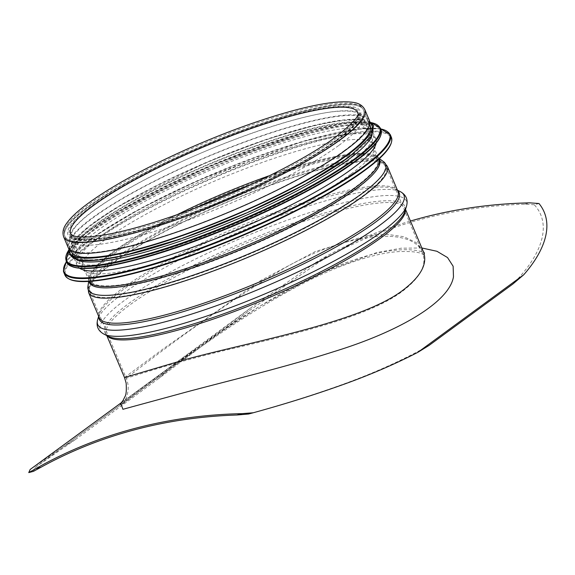 <?xml version="1.0" encoding="UTF-8"?>
<svg xmlns="http://www.w3.org/2000/svg" width="575" height="575" viewBox="0 0 575 575"><rect width="100%" height="100%" fill="white"/><g stroke="black" fill="none" stroke-linecap="round" stroke-linejoin="round"><path stroke-width="0.43" stroke-dasharray="2.88 2.16" d="M195.759 207.87A156.386 28.484 -22.9 0 0 90.325 279.299L89.218 286.602A160.274 29.196 -22.9 0 0 192.496 275.878A160.274 29.196 -22.9 0 0 361.15 194.573A160.274 29.196 -22.9 0 0 382.67 162.639A160.274 29.196 -22.9 0 0 225.846 200.711A160.274 29.196 -22.9 0 0 89.218 286.602L89.822 292.028A160.835 29.296 -22.9 0 0 201.063 275.152A160.835 29.296 -22.9 0 0 362.365 196.298A160.835 29.296 -22.9 0 0 386.141 166.865A160.835 29.296 -22.9 0 0 226.579 202.458A160.835 29.296 -22.9 0 0 89.822 292.028L126.162 378.048C128.16 383.029 129.483 388.757 126.277 397.828C124.142 401.918 122.669 404.203 121.864 404.692C124.84 401.796 158.815 376.582 200.337 347.25C240.817 318.744 292.265 285.531 338.395 267.26C361.819 258.038 381.62 252.835 397.807 251.656C410.607 251.153 418.794 251.951 422.352 254.042L423.717 254.79L422.467 252.871C413.375 226.399 345.97 230.841 278.595 271.587C199.036 319.441 123.956 380.801 126.162 378.048C125.307 379.284 172.241 362.128 239.322 347.041C300.294 332.602 370.278 315.711 402.478 291.259C420.49 277.416 427.153 264.622 422.467 252.878M429.036 345.431C403.01 360.051 373.815 373.189 341.457 384.84C312.232 395.334 281.283 405.059 248.601 414.014M538.976 203.514L534.276 204.765C552.237 224.113 542.383 254.811 512.785 284.086M534.276 204.765L524.738 204.226A654.602 510.154 -126.2 0 0 328.792 256.443L319.125 262.107L314.424 263.357L323.653 257.816A655.917 511.182 53.8 0 1 410.457 221.037M314.424 263.357L251.879 307.072L169.107 369.272L158.851 378.415L248.666 311.068L319.125 262.107M158.851 378.415L75.102 439.76L63.193 446.854L169.107 369.272M33.451 471.349L34.924 467.619L75.102 439.76M124.502 377.516L164.5 347.947L260.353 280.729L315.129 251.613L365.592 235.923L386.709 234.305L403.851 236.699L416.243 242.621L423.257 251.354M421.834 247.976L401.127 248.192L376.618 252.576L320.031 273.326L260.008 306.072L203.464 343.397L120.843 403.549M63.193 446.854L30.152 469.488M344.224 150.672A162.15 29.533 -22.9 0 0 368.194 120.994A162.15 29.533 -22.9 0 0 207.331 156.882A162.15 29.533 -22.9 0 0 69.453 247.185A162.15 29.533 -22.9 0 0 181.599 230.165A162.15 29.533 -22.9 0 0 344.224 150.672M369.409 120.477A163.465 29.778 -22.9 0 0 207.237 156.659A163.465 29.778 -22.9 0 0 68.238 247.696M338.998 145.288A158.722 28.915 -22.9 0 0 362.466 116.236A158.722 28.915 -22.9 0 0 205.002 151.369A158.722 28.915 -22.9 0 0 70.035 239.768A158.722 28.915 -22.9 0 0 179.817 223.107A158.722 28.915 -22.9 0 0 338.998 145.288M351.102 173.938A158.722 28.915 -22.9 0 0 374.569 144.886A158.722 28.915 -22.9 0 0 217.098 180.018A158.722 28.915 -22.9 0 0 82.139 268.41A158.722 28.915 -22.9 0 0 191.921 251.757A158.722 28.915 -22.9 0 0 351.102 173.938M376.194 143.053A162.15 29.533 -22.9 0 0 375.906 139.258A162.15 29.533 -22.9 0 0 215.043 175.145A162.15 29.533 -22.9 0 0 77.165 265.449A162.15 29.533 -22.9 0 0 79.688 268.302M349.413 162.962A162.15 29.533 -22.9 0 0 373.391 133.285A162.15 29.533 -22.9 0 0 212.52 169.172A162.15 29.533 -22.9 0 0 74.642 259.483A162.15 29.533 -22.9 0 0 186.796 242.463A162.15 29.533 -22.9 0 0 349.413 162.962M372.183 134.722A162.15 29.533 -22.9 0 0 372.075 130.18A162.15 29.533 -22.9 0 0 211.212 166.074A162.15 29.533 -22.9 0 0 73.334 256.378A162.15 29.533 -22.9 0 0 76.511 259.62M347.199 157.708A162.15 29.533 -22.9 0 0 371.17 128.038A162.15 29.533 -22.9 0 0 210.306 163.925A162.15 29.533 -22.9 0 0 72.428 254.229A162.15 29.533 -22.9 0 0 184.575 237.209A162.15 29.533 -22.9 0 0 347.199 157.708M370.163 125.645A162.15 29.533 -22.9 0 0 209.293 161.539A162.15 29.533 -22.9 0 0 71.415 251.843M339.631 139.811A162.15 29.533 -22.9 0 0 363.608 110.134A162.15 29.533 -22.9 0 0 202.738 146.021A162.15 29.533 -22.9 0 0 64.86 236.325A162.15 29.533 -22.9 0 0 177.014 219.305A162.15 29.533 -22.9 0 0 339.631 139.811A162.15 29.533 -22.9 0 0 363.608 110.134A162.15 29.533 -22.9 0 0 202.738 146.021A162.15 29.533 -22.9 0 0 64.86 236.325A162.15 29.533 -22.9 0 0 177.014 219.305A162.15 29.533 -22.9 0 0 339.631 139.811M405.411 209.724A162.15 29.533 -22.9 0 0 405.001 208.128A162.15 29.533 -22.9 0 0 244.138 244.016A162.15 29.533 -22.9 0 0 106.26 334.319A162.15 29.533 -22.9 0 0 107.122 335.728M524.738 204.226L529.87 202.853M323.653 257.816L328.792 256.443M405.519 209.357L405.001 208.128L404.915 211.298A162.754 29.648 -22.9 0 0 243.448 242.391A162.754 29.648 -22.9 0 0 108.589 336.468L106.26 334.319L106.778 335.556M406.496 206.26A166.218 30.274 -22.9 0 0 241.601 238.014A166.218 30.274 -22.9 0 0 103.874 334.089M400.322 191.64A166.218 30.274 -22.9 0 0 239.035 231.933A166.218 30.274 -22.9 0 0 97.7 319.477M397.591 190.584A162.754 29.648 -22.9 0 0 395.607 189.268A162.754 29.648 -22.9 0 0 237.676 228.721A162.754 29.648 -22.9 0 0 99.288 314.439A162.754 29.648 -22.9 0 0 98.85 316.782M397.418 190.181L395.607 189.268L397.943 191.417A162.15 29.533 -22.9 0 0 237.08 227.305A162.15 29.533 -22.9 0 0 99.202 317.608L99.288 314.439L98.677 316.372M387.356 166.347A162.15 29.533 -22.9 0 0 226.485 202.235A162.15 29.533 -22.9 0 0 88.608 292.546M383.439 161.568A161.403 29.397 -22.9 0 0 225.508 199.906A161.403 29.397 -22.9 0 0 87.917 286.4M379.054 158.887A157.521 28.693 -22.9 0 0 377.437 157.277A157.521 28.693 -22.9 0 0 223.301 194.695A157.521 28.693 -22.9 0 0 89.024 279.105A157.521 28.693 -22.9 0 0 89.046 281.391M378.839 159.088A157.14 28.628 -22.9 0 0 378.709 158.75A157.14 28.628 -22.9 0 0 222.812 193.531A157.14 28.628 -22.9 0 0 89.19 281.046A157.14 28.628 -22.9 0 0 89.341 281.369M335.764 140.839A157.14 28.628 -22.9 0 0 358.994 112.082A157.14 28.628 -22.9 0 0 203.097 146.862A157.14 28.628 -22.9 0 0 69.474 234.377A157.14 28.628 -22.9 0 0 178.164 217.882A157.14 28.628 -22.9 0 0 335.764 140.839M364.823 109.617A163.465 29.778 -22.9 0 0 202.644 145.798A163.465 29.778 -22.9 0 0 63.653 236.835M177.352 214.626A155.825 28.383 -22.9 0 0 90.404 280.535L70.689 233.867A155.825 28.383 -22.9 0 0 178.466 217.508A155.825 28.383 -22.9 0 0 334.743 141.112A155.825 28.383 -22.9 0 0 357.779 112.592L377.495 159.261A155.825 28.383 -22.9 0 0 269.625 175.648M422.474 252.871L386.141 166.865L382.67 162.639L376.668 158.348A156.386 28.484 -22.9 0 1 355.666 189.506A156.386 28.484 -22.9 0 1 191.101 268.841A156.386 28.484 -22.9 0 1 90.325 279.299L90.404 280.535A155.825 28.383 -22.9 0 0 198.181 264.177A155.825 28.383 -22.9 0 0 354.459 187.781A155.825 28.383 -22.9 0 0 377.495 159.261L376.668 158.348A156.386 28.484 -22.9 0 0 251.951 184.137M336.986 140.516A158.722 28.915 -22.9 0 0 222.345 138.69A158.722 28.915 -22.9 0 0 83.375 240.479A158.722 28.915 -22.9 0 0 336.986 140.516M364.96 170.243A176.647 32.178 -22.9 0 0 254.653 161.597A176.647 32.178 -22.9 0 0 70.43 279.558M391.359 137.231A177.172 32.272 -22.9 0 0 215.589 176.439A177.172 32.272 -22.9 0 0 64.939 275.116M390.238 134.579A177.172 32.272 -22.9 0 0 214.475 173.794A177.172 32.272 -22.9 0 0 63.818 272.464M380.707 128.951A176.676 32.186 -22.9 0 0 214.31 173.398A176.676 32.186 -22.9 0 0 66.427 261.704M355.53 161.331A170.056 30.978 -22.9 0 0 249.363 153.007A170.056 30.978 -22.9 0 0 71.976 266.563M380.952 129.526A170.588 31.072 -22.9 0 0 211.722 167.282A170.588 31.072 -22.9 0 0 66.671 262.286M380.334 128.053A170.588 31.072 -22.9 0 0 211.097 165.808A170.588 31.072 -22.9 0 0 66.053 260.813M371.227 122.633A170.107 30.985 -22.9 0 0 210.932 165.413A170.107 30.985 -22.9 0 0 68.511 250.499M348.623 157.334A163.997 29.871 -22.9 0 0 262.617 143.419A163.997 29.871 -22.9 0 0 70.366 253.69M369.847 122.425A163.997 29.871 -22.9 0 0 209.163 161.223A163.997 29.871 -22.9 0 0 69.323 249.37M34.924 467.619L248.666 311.068M120.189 404.247C123.086 401.63 135.492 392.337 157.413 376.381C175.512 363.012 197.16 347.695 222.367 330.431C262.739 302.996 310.744 274.692 351.835 260.604C366.117 255.681 378.889 252.425 390.166 250.844C412.943 247.746 422.582 251.792 423.969 252.885L424.508 253.237M121.807 402.349L251.879 307.072M379.327 158.628L377.437 157.277L378.709 158.75L358.994 112.082C361.481 115.683 353.884 124.423 336.217 138.302C299.618 165.65 218.5 203.838 155.336 223.373C120.649 234.133 95.522 239.092 79.961 238.258C73.37 237.554 69.87 236.26 69.474 234.377L89.19 281.046L89.024 279.105L88.672 281.412M368.194 120.994L363.608 110.134C361.876 106.691 358.548 104.578 353.618 103.788C344.26 102.12 329.806 103.45 310.27 107.784C274.426 115.985 233.558 130.166 187.644 150.319C142.622 170.487 108.265 189.606 84.568 207.676C76.504 213.958 70.79 219.571 67.426 224.523C64.443 228.692 63.588 232.623 64.86 236.325L69.453 247.185M336.433 140.774C349.269 131.215 356.694 123.805 358.707 118.529L359.037 114.892C358.98 114.008 356.766 110.163 338.675 111.248C302.522 113.383 220.383 141.421 157.176 173.398C122.712 190.771 97.822 206.209 82.498 219.715C76.626 225.062 73.061 229.368 71.803 232.638C70.445 235.621 71.271 237.633 74.29 238.661C77.496 240.07 83.109 240.522 91.123 240.034C114.454 238.143 147.257 229.49 189.527 214.058C245.532 193.523 306.044 163.314 336.433 140.774M374.569 144.886L362.466 116.236M82.139 268.41L70.035 239.768M380.672 128.857L361.064 128.707L302.939 141.321L199.302 179.882L140.429 208.56L94.393 236.433L67.951 259.454L66.391 261.618M375.906 139.258L373.391 133.285M77.165 265.449L74.642 259.483M371.105 122.532L346.172 123.1L308.408 131.122L210.939 165.406L118.4 211.384L86.322 232.868L68.533 250.348M372.075 130.18L371.17 128.038M73.334 256.378L72.428 254.229M369.761 121.677L363.903 119.772L345.05 119.715L317.767 124.487L265.506 139.667L206.447 162.358L119.593 205.728L88.902 226.291L71.616 243.196L68.849 248.788M369.66 124.466L363.608 110.134M70.919 250.664L64.86 236.325"/><path stroke-width="0.86" d="M41.019 467.231L35.88 468.596L28.75 472.6L33.458 471.349L41.019 467.231A654.602 510.154 53.8 0 1 236.965 415.006L248.601 414.014L253.18 412.793M35.88 468.596A655.917 511.182 53.8 0 1 242.097 413.641L253.295 412.757L248.601 414.014M253.295 412.757C284.805 404.103 314.518 394.781 342.441 384.804C369.445 375.144 394.579 364.32 417.838 352.338L429.036 345.431L512.785 284.086L523.753 274.757C546.976 248.285 553.948 221.742 538.976 203.514L529.87 202.853A655.917 511.182 53.8 0 0 410.457 221.037M424.508 253.237L423.265 251.361C427.987 263.221 421.274 276.129 403.111 290.08C360.748 322.51 251.699 341.413 185.581 359.49L124.502 377.516M120.843 403.549L122.921 409.299L182.34 393.12C224.415 381.714 282.562 368.014 333.644 351.699C399.481 331.567 449.521 301.933 453.467 276.769L453.136 266.247L447.522 257.55L436.942 251.282L421.834 247.976M121.807 402.349L30.152 469.488L28.75 472.6L33.458 471.349M417.838 352.338L523.753 274.757M63.653 236.835L68.238 247.696A163.465 29.778 -22.9 0 0 181.298 230.539A163.465 29.778 -22.9 0 0 345.244 150.398A163.465 29.778 -22.9 0 0 369.409 120.477L364.823 109.617C362.638 105.505 358.807 103.097 353.338 102.4C340.45 100.438 319.714 103.363 291.137 111.183C258.901 120.11 224.221 132.753 187.112 149.119C143.764 168.511 110.105 187.069 86.149 204.808C76.77 211.852 70.164 218.177 66.326 223.79C63.135 228.124 62.237 232.472 63.653 236.835A163.465 29.778 -22.9 0 0 176.712 219.679A163.465 29.778 -22.9 0 0 340.652 139.538A163.465 29.778 -22.9 0 0 364.823 109.617M79.688 268.302A162.15 29.533 -22.9 0 0 198.267 245.223A162.15 29.533 -22.9 0 0 351.936 168.935A162.15 29.533 -22.9 0 0 376.194 143.053M76.511 259.62A162.15 29.533 -22.9 0 0 195.989 235.585A162.15 29.533 -22.9 0 0 348.105 159.857A162.15 29.533 -22.9 0 0 372.183 134.722M70.919 250.664L71.415 251.843A162.15 29.533 -22.9 0 0 183.569 234.823A162.15 29.533 -22.9 0 0 346.186 155.322A162.15 29.533 -22.9 0 0 370.163 125.645L369.66 124.466M107.122 335.728A162.15 29.533 -22.9 0 0 222.439 315.876A162.15 29.533 -22.9 0 0 381.031 237.806A162.15 29.533 -22.9 0 0 405.411 209.724M242.097 413.641L236.965 415.006M380.851 236.16A162.754 29.648 -22.9 0 0 404.915 211.298L406.496 206.26A166.218 30.274 -22.9 0 1 381.929 231.653A166.218 30.274 -22.9 0 1 226.758 308.991A166.218 30.274 -22.9 0 1 103.874 334.089L108.589 336.468A162.754 29.648 -22.9 0 0 228.915 311.887A162.754 29.648 -22.9 0 0 380.851 236.16M98.677 316.372L97.7 319.477A166.218 30.274 -22.9 0 0 201.358 310.931A166.218 30.274 -22.9 0 0 379.356 225.565A166.218 30.274 -22.9 0 0 400.322 191.64C406.187 194.911 408.243 199.784 406.496 206.26M98.85 316.782A162.754 29.648 -22.9 0 0 205.613 304.441A162.754 29.648 -22.9 0 0 375.08 222.489A162.754 29.648 -22.9 0 0 397.591 190.584M373.973 221.095A162.15 29.533 -22.9 0 0 397.943 191.417L387.356 166.347A162.15 29.533 -22.9 0 1 363.378 196.025A162.15 29.533 -22.9 0 1 200.761 275.526A162.15 29.533 -22.9 0 1 88.608 292.546L99.202 317.608A162.15 29.533 -22.9 0 0 211.348 300.588A162.15 29.533 -22.9 0 0 373.973 221.095M88.672 281.412L87.917 286.4A161.403 29.397 -22.9 0 0 191.921 275.605A161.403 29.397 -22.9 0 0 361.761 193.725A161.403 29.397 -22.9 0 0 383.439 161.568L387.356 166.347M89.046 281.391A157.521 28.693 -22.9 0 0 195.687 266.8A157.521 28.693 -22.9 0 0 356.284 188.658A157.521 28.693 -22.9 0 0 379.054 158.887M89.341 281.369A157.14 28.628 -22.9 0 0 198.763 264.241A157.14 28.628 -22.9 0 0 355.472 187.507A157.14 28.628 -22.9 0 0 378.839 159.088M357.779 112.592A155.825 28.383 -22.9 0 0 203.191 147.078A155.825 28.383 -22.9 0 0 70.689 233.867L72.73 235.484C75.526 236.828 80.881 237.295 88.773 236.886C111.73 235.161 144.339 226.629 186.609 211.291C243.203 190.67 304.764 160.001 335.441 137.238C352.489 123.668 359.943 115.453 357.779 112.592M269.625 175.648A155.825 28.383 -22.9 0 0 177.352 214.626M251.951 184.137A156.386 28.484 -22.9 0 0 195.759 207.87M70.43 279.558A176.647 32.178 -22.9 0 0 202.048 251.699A176.647 32.178 -22.9 0 0 364.96 170.243M365.168 169.654A177.172 32.272 -22.9 0 0 391.359 137.231C393.868 144.548 385.099 155.537 365.075 170.186C321.677 202.688 222.87 248.192 151.376 268.626C127.844 275.475 108.488 279.623 93.323 281.067C82.139 282.145 68.72 282.174 64.939 275.116A177.172 32.272 -22.9 0 0 187.479 256.515A177.172 32.272 -22.9 0 0 365.168 169.654M64.939 275.116L63.818 272.464A177.172 32.272 -22.9 0 0 186.365 253.87A177.172 32.272 -22.9 0 0 364.047 167.002A177.172 32.272 -22.9 0 0 390.238 134.579L380.672 128.857M66.427 261.704A176.676 32.186 -22.9 0 0 165.873 260.108A176.676 32.186 -22.9 0 0 363.457 166.628A176.676 32.186 -22.9 0 0 380.707 128.951M71.976 266.563A170.056 30.978 -22.9 0 0 198.67 239.761A170.056 30.978 -22.9 0 0 355.53 161.331M355.738 160.748A170.588 31.072 -22.9 0 0 380.952 129.526C383.367 136.591 374.929 147.178 355.637 161.28C313.857 192.575 218.737 236.382 149.91 256.048C100.841 270.135 73.097 272.219 66.671 262.286A170.588 31.072 -22.9 0 0 184.661 244.382A170.588 31.072 -22.9 0 0 355.738 160.748M66.671 262.286L66.053 260.813A170.588 31.072 -22.9 0 0 184.036 242.909A170.588 31.072 -22.9 0 0 355.113 159.275A170.588 31.072 -22.9 0 0 380.334 128.053L371.105 122.532M68.511 250.499A170.107 30.985 -22.9 0 0 164.4 248.86A170.107 30.985 -22.9 0 0 354.545 158.894A170.107 30.985 -22.9 0 0 371.227 122.633M70.366 253.69A163.997 29.871 -22.9 0 0 180.981 238.841A163.997 29.871 -22.9 0 0 348.623 157.334M69.323 249.37A163.997 29.871 -22.9 0 0 175.583 237.957A163.997 29.871 -22.9 0 0 347.616 154.941A163.997 29.871 -22.9 0 0 369.847 122.425M106.778 335.556L124.516 377.545L126.148 383.115C126.601 390.518 126.169 395.068 124.854 396.764L123.201 400.229L120.24 404.196M423.257 251.354L405.519 209.357M97.7 319.477C95.96 325.953 98.016 330.826 103.874 334.089M397.418 190.181L400.322 191.64M87.917 286.4L88.608 292.546M379.327 158.628L383.439 161.568M391.359 137.231L390.238 134.579M66.391 261.618L63.401 271.033L63.818 272.464M380.952 129.526L380.334 128.053M68.533 250.348L66.053 260.813M68.849 248.788L69.022 254.294L78.502 260.065L96.873 260.231L123.46 255.695L181.765 238.596L247.566 212.556L305.131 184.331L348.896 157.198L371.076 136.519L373.592 125.645L369.761 121.677"/></g></svg>
